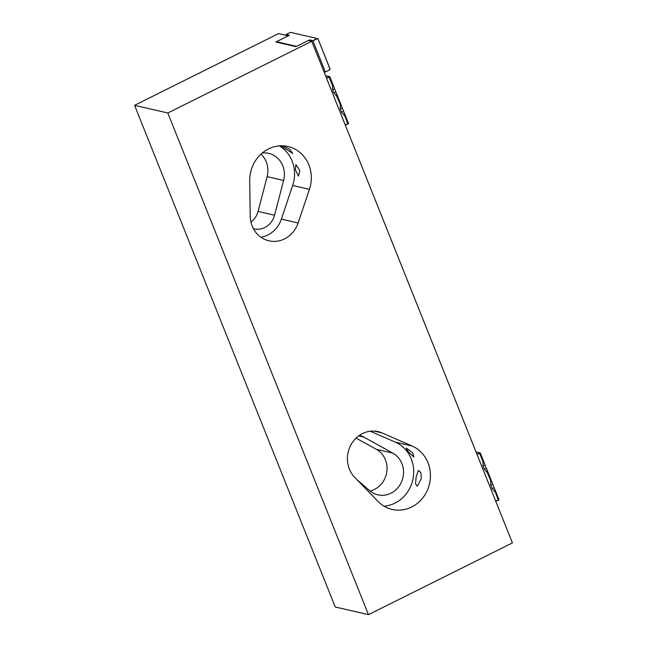 <?xml version="1.0" encoding="UTF-8"?>
<svg xmlns="http://www.w3.org/2000/svg" width="647" height="647" viewBox="0 0 647 647"><rect width="100%" height="100%" fill="white"/><g stroke="black" fill="none" stroke-linecap="round" stroke-linejoin="round"><path stroke-width="0.97" d="M416.102 477.284L415.576 483.77L417.283 486.261L421.375 478.497L420.752 472.447L418.326 470.45L416.102 477.284M408.249 451.816L413.886 457.049L412.681 452.835L406.162 448.047L408.249 451.816M411.694 506.997A33.385 30.66 103 0 0 430.457 475.893A33.385 30.66 103 0 0 412.082 446.001L382.086 432.932A26.778 24.594 103 0 0 378.131 431.63A26.778 24.594 103 0 0 350.609 445.476A26.778 24.594 103 0 0 354.685 477.316L377.929 501.328A33.385 30.66 103 0 0 392.155 509.432A33.385 30.66 103 0 0 411.694 506.997M384.083 506.197A33.385 30.66 103 0 0 394.945 503.14A33.385 30.66 103 0 0 413.708 472.027A33.385 30.66 103 0 0 395.333 442.136L370.262 431.217M284.583 238.872A26.778 24.594 103 0 0 298.113 222.997L309.428 189.345A33.385 30.66 103 0 0 288.02 146.505A33.385 30.66 103 0 0 249.718 180.78L250.219 216.13A26.778 24.594 103 0 0 268.909 240.821A26.778 24.594 103 0 0 284.583 238.872M260.911 237.239A26.778 24.594 103 0 0 267.826 235.007A26.778 24.594 103 0 0 281.364 219.131L292.679 185.479A33.385 30.66 103 0 0 279.342 145.882M281.057 145.793L292.751 153.485L289.702 149.279L282.998 145.818M299.82 170.646L295.889 164.564L295.388 169.627L298.429 176.154L299.82 170.646M359.368 435.407A18.884 17.34 -77 0 1 359.603 435.463A18.884 17.34 -77 0 1 363.76 437.057L392.85 453.135A22.362 20.534 -77 0 1 403.51 473.337A22.362 20.534 -77 0 1 390.966 493.2A22.362 20.534 -77 0 1 377.88 494.826A22.362 20.534 -77 0 1 369.688 490.652L357.257 479.969M370.084 490.992A22.362 20.534 103 0 0 374.484 489.399A22.362 20.534 103 0 0 387.027 469.536A22.362 20.534 103 0 0 376.36 449.333L356.06 438.108M262.221 153.04A22.362 20.534 -77 0 1 268.788 153.388A22.362 20.534 -77 0 1 283.612 180.448L274.563 215.225A18.464 16.959 -77 0 1 264.833 227.509A18.464 16.959 -77 0 1 254.02 228.86A18.464 16.959 -77 0 1 253.414 228.706M250.947 222.115A18.464 16.959 103 0 0 258.08 211.423L267.13 176.647A22.362 20.534 103 0 0 260.959 154.156M288.271 35.86L278.533 33.595L134.576 105.324L335.235 606.983L368.466 614.65L512.424 542.922L311.765 41.262L167.816 112.982L134.576 105.324M288.263 35.836L275.857 42.023L296.011 46.665L308.417 40.486L311.765 41.262M167.816 112.982L368.466 614.65M345.158 124.734L347.884 123.989L344.794 115.724L348.062 123.9L348.498 123.423L344.35 113.055A8.694 2.742 63.5 0 1 343.589 111.333L342.287 108.073A8.694 2.742 63.5 0 1 341.681 106.383L336.626 93.742A8.694 2.742 63.5 0 1 335.866 92.02L334.564 88.76A8.694 2.742 63.5 0 1 333.957 87.07L329.808 76.702L329.38 77.187L332.469 85.453L329.202 77.276L326.468 78.012M333.957 87.07L332.647 85.364M337.063 96.411L340.371 104.677L336.885 96.5L336.626 93.742M341.681 106.383L340.371 104.677M340.193 104.765L340.338 109.044L341.64 112.303L344.616 115.813M332.469 85.453L332.607 89.731L333.917 92.99L336.885 96.5M344.794 115.724L344.35 113.055M326.387 77.81L329.234 77.098M329.169 77.058L329.574 76.613L325.538 75.683M348.021 124.078L345.199 124.847L348.466 123.593M495.642 500.98L498.376 500.244L495.278 491.971L498.554 500.155L498.991 499.67L494.842 489.31A8.694 2.742 63.5 0 1 494.082 487.579L492.771 484.32A8.694 2.742 63.5 0 1 492.173 482.63L487.118 469.997A8.694 2.742 63.5 0 1 486.35 468.266L485.048 465.007A8.694 2.742 63.5 0 1 484.449 463.317L480.3 452.957L479.864 453.434L482.961 461.699L479.686 453.523L476.96 454.267M484.449 463.317L483.139 461.618M487.555 472.658L490.863 480.931L487.377 472.747L487.118 469.997M492.173 482.63L490.863 480.931M490.685 481.02L490.822 485.29L492.132 488.558L495.101 492.06M482.961 461.699L483.099 465.977L484.401 469.237L487.377 472.747M495.278 491.971L494.842 489.31M476.879 454.065L479.726 453.353M479.662 453.312L480.066 452.868L476.03 451.938M498.513 500.325L495.691 501.093L498.95 499.84M323.953 71.712L325.336 72.035L329.655 69.747L329.946 68.954L318.009 38.836L317.176 38.505L318.017 38.836M296.552 46.398L309.501 39.92L312.8 40.68L317.167 38.496L290.495 32.35L286.128 34.526L289.419 35.286L276.487 41.731L296.561 46.366M286.128 34.526L286.419 35.415M317.952 38.99L317.24 38.699L312.93 40.85L325.344 71.89M330.059 68.938L329.727 69.852L330.043 68.946L318.025 38.844L329.946 68.954M329.719 69.852L325.352 72.027L329.655 69.747M309.501 39.92L309.864 40.818M395.333 442.136L412.082 446.001M281.364 219.131L298.113 222.997M376.36 449.333L392.85 453.135M258.08 211.423L274.563 215.225M267.13 176.647L283.612 180.448M358.697 435.884L363.76 437.057M292.679 185.479L309.428 189.345M374.006 431.072L382.086 432.932M343.589 111.333L341.64 112.303M342.287 108.073L340.338 109.044M334.564 88.76L332.607 89.731M335.866 92.02L333.917 92.99M494.082 487.579L492.132 488.558M492.771 484.32L490.822 485.29M485.048 465.007L483.099 465.977M486.35 468.266L484.401 469.237M325.522 75.642L329.695 76.605M476.014 451.897L480.179 452.86M290.479 32.35L286.111 34.526"/></g></svg>
